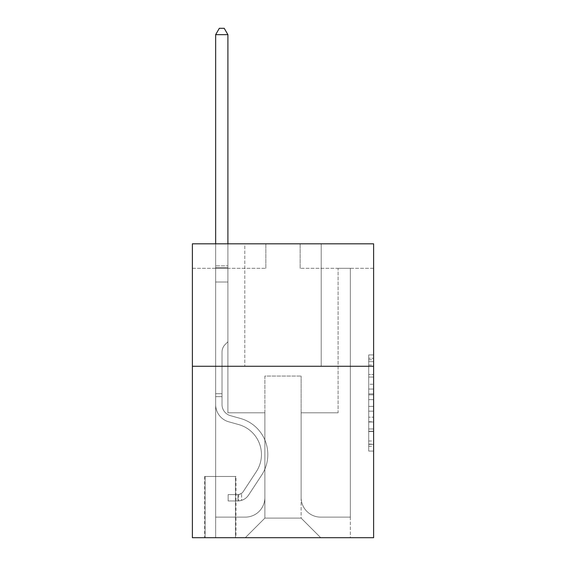 <?xml version="1.0" encoding="UTF-8"?>
<svg xmlns="http://www.w3.org/2000/svg" width="566" height="566" viewBox="0 0 566 566"><rect width="100%" height="100%" fill="white"/><g stroke="black" fill="none" stroke-linecap="round" stroke-linejoin="round"><path stroke-width="0.42" stroke-dasharray="2.83 2.12" d="M368.714 384.25L368.714 399.638L373.617 399.638L373.617 446.27L373.617 359.735L373.617 399.638L368.714 399.638L368.714 358.292L368.714 451.081L368.714 354.924L368.714 444.352L373.617 444.352L368.714 444.352L373.617 444.352L368.714 444.352L368.714 428.964L368.714 451.081L373.617 451.081L373.617 354.924L373.617 444.112L373.617 406.367L368.714 406.367L373.617 406.367L373.617 428.964L373.617 361.653L368.714 361.653L373.617 361.653L373.617 451.081L373.617 359.735L373.617 451.081L368.714 451.081L368.714 354.924L373.617 354.924L373.617 359.735L373.617 354.924L373.617 359.735L373.617 354.924L373.617 358.292L373.617 354.924L368.714 354.924L368.714 361.653L373.617 361.653L368.714 361.653L368.714 384.25L373.617 384.25M321.205 243.819L321.205 366.266L244.795 366.266L321.205 366.266L244.795 366.266L321.205 366.266L321.205 243.819L244.795 243.819L244.795 366.266L244.795 243.819L321.205 243.819M235.98 476.473L204.63 476.473L235.98 476.473L235.98 537.7L204.63 537.7L235.98 537.7M204.63 476.473L204.63 537.7M373.617 393.865L373.617 389.061L373.617 393.865L368.714 393.865L368.714 374.515L368.714 431.49L368.714 417.184L373.617 417.184L368.714 417.184L368.714 451.081L373.617 451.081L368.714 451.081L373.617 451.081L368.714 451.081L368.714 354.924L373.617 354.924L368.714 354.924L373.617 354.924L368.714 354.924L368.714 393.865L373.617 393.865M373.617 366.266L373.617 537.7L192.383 537.7L192.383 366.266L373.617 366.266L373.617 243.819L300.143 243.819L373.617 243.819L373.617 268.305L373.617 243.819L192.383 243.819L265.857 243.819L192.383 243.819L192.383 366.266L373.617 366.266L192.383 366.266M373.617 268.305L300.143 268.305L373.617 268.305M338.1 268.305L350.347 268.305L338.1 268.305L350.347 268.305L338.1 268.305L350.347 268.305L338.1 268.305L350.347 268.305L338.1 268.305L350.347 268.305L338.1 268.305L350.347 268.305L338.1 268.305L350.347 268.305L338.1 268.305L350.347 268.305L338.1 268.305L350.347 268.305L338.1 268.305L350.347 268.305L338.1 268.305L350.347 268.305L338.1 268.305L350.347 268.305L338.1 268.305L350.347 268.305L338.1 268.305L338.1 412.798L301.126 412.798L301.126 518.109L264.874 518.109L301.126 518.109L320.717 537.7L350.347 537.7L350.347 268.305L350.347 537.7L245.283 537.7L320.717 537.7L301.126 518.109L320.717 537.7L301.126 518.109L301.126 376.065L301.126 497.535A19.591 19.591 0 0 0 320.717 517.126L350.347 517.126L350.347 268.305L350.347 517.126L350.347 268.305L350.347 517.126L350.347 268.305L350.347 517.126L350.347 268.305L350.347 517.126L350.347 268.305L350.347 517.126L350.347 268.305L350.347 517.126L350.347 268.305L350.347 517.126L350.347 268.305L350.347 517.126L350.347 268.305L350.347 517.126L350.347 268.305L350.347 517.126L350.347 268.305L350.347 517.126L320.717 517.126A19.591 19.591 0 0 1 301.126 497.535A19.591 19.591 0 0 0 320.717 517.126A19.591 19.591 0 0 1 301.126 497.535A19.591 19.591 0 0 0 320.717 517.126A19.591 19.591 0 0 1 301.126 497.535A19.591 19.591 0 0 0 320.717 517.126A19.591 19.591 0 0 1 301.126 497.535A19.591 19.591 0 0 0 320.717 517.126A19.591 19.591 0 0 1 301.126 497.535A19.591 19.591 0 0 0 320.717 517.126A19.591 19.591 0 0 1 301.126 497.535A19.591 19.591 0 0 0 320.717 517.126A19.591 19.591 0 0 1 301.126 497.535A19.591 19.591 0 0 0 320.717 517.126A19.591 19.591 0 0 1 301.126 497.535A19.591 19.591 0 0 0 320.717 517.126A19.591 19.591 0 0 1 301.126 497.535A19.591 19.591 0 0 0 320.717 517.126A19.591 19.591 0 0 1 301.126 497.535A19.591 19.591 0 0 0 320.717 517.126A19.591 19.591 0 0 1 301.126 497.535A19.591 19.591 0 0 0 320.717 517.126A19.591 19.591 0 0 1 301.126 497.535L301.126 412.798L301.126 497.535L301.126 412.798L301.126 497.535L301.126 412.798L301.126 497.535L301.126 412.798L301.126 497.535L301.126 412.798L301.126 497.535L301.126 412.798L301.126 497.535L301.126 412.798L301.126 497.535L301.126 412.798L301.126 497.535L301.126 412.798L301.126 497.535L301.126 412.798L301.126 497.535L301.126 412.798L301.126 497.535L301.126 412.798L338.1 412.798L301.126 412.798L338.1 412.798L301.126 412.798L338.1 412.798L301.126 412.798L338.1 412.798L301.126 412.798L338.1 412.798L301.126 412.798L338.1 412.798L301.126 412.798L338.1 412.798L301.126 412.798L338.1 412.798L301.126 412.798L338.1 412.798L301.126 412.798L338.1 412.798L301.126 412.798L338.1 412.798L301.126 412.798L338.1 412.798L301.126 412.798L338.1 412.798L338.1 268.305M192.383 268.305L265.857 268.305L192.383 268.305L192.383 243.819L192.383 268.305M215.653 268.305L227.9 268.305L215.653 268.305L227.9 268.305L215.653 268.305L227.9 268.305L215.653 268.305L227.9 268.305L215.653 268.305L227.9 268.305L215.653 268.305L227.9 268.305L215.653 268.305L227.9 268.305L215.653 268.305L227.9 268.305L215.653 268.305L227.9 268.305L215.653 268.305L227.9 268.305L215.653 268.305L227.9 268.305L215.653 268.305L227.9 268.305L215.653 268.305L227.9 268.305L215.653 268.305L215.653 537.7L245.283 537.7L264.874 518.109L264.874 412.798L227.9 412.798L227.9 268.305L227.9 412.798L227.9 268.305L227.9 412.798L227.9 268.305L227.9 412.798L227.9 268.305L227.9 412.798L227.9 268.305L227.9 412.798L227.9 268.305L227.9 412.798L227.9 268.305L227.9 412.798L227.9 268.305L227.9 412.798L227.9 268.305L227.9 412.798L227.9 268.305L227.9 412.798L227.9 268.305L227.9 412.798L227.9 268.305L227.9 412.798L227.9 268.305L227.9 412.798L264.874 412.798L227.9 412.798L264.874 412.798L227.9 412.798L264.874 412.798L227.9 412.798L264.874 412.798L227.9 412.798L264.874 412.798L227.9 412.798L264.874 412.798L227.9 412.798L264.874 412.798L227.9 412.798L264.874 412.798L227.9 412.798L264.874 412.798L227.9 412.798L264.874 412.798L227.9 412.798L264.874 412.798L227.9 412.798L264.874 412.798L227.9 412.798L264.874 412.798L264.874 518.109L245.283 537.7L264.874 518.109L245.283 537.7L215.653 537.7L215.653 268.305L215.653 517.126L245.283 517.126A19.591 19.591 0 0 0 264.874 497.535L264.874 412.798L264.874 497.535A19.591 19.591 0 0 1 245.283 517.126A19.591 19.591 0 0 0 264.874 497.535A19.591 19.591 0 0 1 245.283 517.126A19.591 19.591 0 0 0 264.874 497.535A19.591 19.591 0 0 1 245.283 517.126A19.591 19.591 0 0 0 264.874 497.535A19.591 19.591 0 0 1 245.283 517.126A19.591 19.591 0 0 0 264.874 497.535A19.591 19.591 0 0 1 245.283 517.126A19.591 19.591 0 0 0 264.874 497.535A19.591 19.591 0 0 1 245.283 517.126A19.591 19.591 0 0 0 264.874 497.535A19.591 19.591 0 0 1 245.283 517.126A19.591 19.591 0 0 0 264.874 497.535A19.591 19.591 0 0 1 245.283 517.126A19.591 19.591 0 0 0 264.874 497.535A19.591 19.591 0 0 1 245.283 517.126A19.591 19.591 0 0 0 264.874 497.535A19.591 19.591 0 0 1 245.283 517.126A19.591 19.591 0 0 0 264.874 497.535A19.591 19.591 0 0 1 245.283 517.126A19.591 19.591 0 0 0 264.874 497.535A19.591 19.591 0 0 1 245.283 517.126L215.653 517.126L245.283 517.126L215.653 517.126L245.283 517.126L215.653 517.126L245.283 517.126L215.653 517.126L245.283 517.126L215.653 517.126L245.283 517.126L215.653 517.126L245.283 517.126L215.653 517.126L245.283 517.126L215.653 517.126L245.283 517.126L215.653 517.126L245.283 517.126L215.653 517.126L245.283 517.126L215.653 517.126L245.283 517.126L215.653 517.126L215.653 268.305M205.118 537.7L235.491 537.7L205.118 537.7L205.118 476.473L235.491 476.473L235.491 537.7L235.491 476.473L205.118 476.473L205.118 537.7M264.874 376.065L264.874 518.109L264.874 376.065L301.126 376.065L264.874 376.065M300.143 268.305L300.143 243.819L300.143 268.305M265.857 268.305L265.857 243.819L265.857 268.305M368.714 399.638L373.617 399.638L368.714 399.638M368.714 358.292L368.714 354.924L368.714 358.292L373.617 358.292L368.714 358.292M368.714 431.25L368.714 411.178L368.714 431.25L373.617 431.25L368.714 431.25M368.714 411.178L368.714 406.367L373.617 406.367L368.714 406.367L368.714 411.178L373.617 411.178L368.714 411.178M368.714 374.515L368.714 361.653L368.714 374.515L373.617 374.515L368.714 374.515M368.714 354.924L373.617 354.924L368.714 354.924L368.714 359.735L368.714 354.924L373.617 354.924M368.714 451.081L373.617 451.081L368.714 451.081L368.714 446.27L368.714 451.081M222.021 393.695L222.021 396.639L215.653 396.639L215.653 393.695L215.653 404.577L215.653 34.668L215.653 282.024L215.653 34.668L227.9 34.668L227.9 265.857L227.9 34.668L215.653 34.668L219.325 28.3L224.221 28.3L219.325 28.3L215.653 34.668L215.653 282.024L215.653 34.668L227.9 34.668L224.221 28.3L227.9 34.668L227.9 282.024L215.653 282.024L215.653 34.668L219.325 28.3L224.221 28.3L219.325 28.3L215.653 34.668L215.653 282.024L215.653 34.668L227.9 34.668L215.653 34.668L219.325 28.3L224.221 28.3L227.9 34.668L224.221 28.3L219.325 28.3L215.653 34.668L215.653 282.024L215.653 34.668L227.9 34.668L227.9 265.857L227.9 34.668L215.653 34.668L219.325 28.3L224.221 28.3L227.9 34.668L224.221 28.3L219.325 28.3L215.653 34.668L215.653 282.024L215.653 34.668L227.9 34.668L227.9 267.683L227.9 34.668L215.653 34.668L219.325 28.3L224.221 28.3L227.9 34.668L224.221 28.3L219.325 28.3L215.653 34.668L215.653 282.024L215.653 34.668L227.9 34.668L227.9 341.779L225.134 344.538A10.641 10.641 0 0 0 222.021 352.066A10.641 10.641 0 0 1 225.134 344.538L227.9 341.779L227.9 282.024L215.653 282.024L215.653 267.683L215.653 404.577A17.879 17.879 0 0 0 228.728 421.797A17.879 17.879 0 0 1 215.653 404.577L215.653 282.024L227.9 282.024L227.9 34.668L215.653 34.668L219.325 28.3L224.221 28.3L227.9 34.668L224.221 28.3L219.325 28.3L215.653 34.668L215.653 267.683L215.653 34.668L227.9 34.668L227.9 341.779L225.134 344.538A10.641 10.641 0 0 0 222.021 352.066A10.641 10.641 0 0 1 225.134 344.538L227.9 341.779L227.9 282.024L215.653 282.024L215.653 404.577A17.879 17.879 0 0 0 228.728 421.797A17.879 17.879 0 0 1 215.653 404.577L215.653 282.024L227.9 282.024L227.9 34.668L215.653 34.668L219.325 28.3L224.221 28.3L227.9 34.668L224.221 28.3L219.325 28.3L215.653 34.668L215.653 282.024L227.9 282.024L227.9 341.779L225.134 344.538A10.641 10.641 0 0 0 222.021 352.066A10.641 10.641 0 0 1 225.134 344.538L227.9 341.779L227.9 267.683L227.9 282.024L215.653 282.024L215.653 404.577A17.879 17.879 0 0 0 228.728 421.797A17.879 17.879 0 0 1 215.653 404.577L215.653 282.024L227.9 282.024L227.9 341.779L225.134 344.538A10.641 10.641 0 0 0 222.021 352.066A10.641 10.641 0 0 1 225.134 344.538L227.9 341.779L227.9 265.857L227.9 282.024L215.653 282.024L215.653 404.577A17.879 17.879 0 0 0 228.728 421.797L238.696 424.578L228.728 421.797A17.879 17.879 0 0 1 215.653 404.577L215.653 282.024L227.9 282.024L227.9 341.779L225.134 344.538A10.641 10.641 0 0 0 222.021 352.066A10.641 10.641 0 0 1 225.134 344.538L227.9 341.779L227.9 34.668L227.9 282.024L215.653 282.024L215.653 404.577A17.879 17.879 0 0 0 228.728 421.797A17.879 17.879 0 0 1 215.653 404.577L215.653 282.024L227.9 282.024L227.9 341.779L225.134 344.538A10.641 10.641 0 0 0 222.021 352.066A10.641 10.641 0 0 1 225.134 344.538L227.9 341.779L227.9 34.668L215.653 34.668L227.9 34.668L224.221 28.3L227.9 34.668L227.9 282.024L215.653 282.024L215.653 404.577A17.879 17.879 0 0 0 228.728 421.797A17.879 17.879 0 0 1 215.653 404.577L215.653 282.024L227.9 282.024L227.9 341.779L225.134 344.538A10.641 10.641 0 0 0 222.021 352.066A10.641 10.641 0 0 1 225.134 344.538L227.9 341.779L227.9 34.668L215.653 34.668L219.325 28.3L224.221 28.3L219.325 28.3L215.653 34.668L215.653 265.857L215.653 34.668L227.9 34.668L224.221 28.3L227.9 34.668L227.9 282.024L215.653 282.024L215.653 404.577A17.879 17.879 0 0 0 228.728 421.797L238.696 424.578L228.728 421.797A17.879 17.879 0 0 1 215.653 404.577L215.653 282.024L227.9 282.024L227.9 341.779L225.134 344.538A10.641 10.641 0 0 0 222.021 352.066A10.641 10.641 0 0 1 225.134 344.538L227.9 341.779L227.9 34.668L215.653 34.668L219.325 28.3L224.221 28.3L219.325 28.3L215.653 34.668L215.653 267.683L215.653 34.668L227.9 34.668L224.221 28.3L227.9 34.668L227.9 282.024L215.653 282.024L215.653 404.577A17.879 17.879 0 0 0 228.728 421.797A17.879 17.879 0 0 1 215.653 404.577L215.653 282.024L227.9 282.024L227.9 341.779L225.134 344.538A10.641 10.641 0 0 0 222.021 352.066A10.641 10.641 0 0 1 225.134 344.538L227.9 341.779L227.9 34.668L215.653 34.668L219.325 28.3L224.221 28.3L219.325 28.3L215.653 34.668L215.653 404.577A17.879 17.879 0 0 0 228.728 421.797A17.879 17.879 0 0 1 215.653 404.577L215.653 282.024L227.9 282.024L227.9 341.779L225.134 344.538A10.641 10.641 0 0 0 222.021 352.066A10.641 10.641 0 0 1 225.134 344.538L227.9 341.779L227.9 282.024L215.653 282.024L215.653 404.577A17.879 17.879 0 0 0 228.728 421.797L238.696 424.578A31.102 31.102 0 0 1 256.348 471.598A31.102 31.102 0 0 0 238.696 424.578L228.728 421.797A17.879 17.879 0 0 1 215.653 404.577L215.653 282.024L227.9 282.024L227.9 267.683L227.9 341.779L225.134 344.538A10.641 10.641 0 0 0 222.021 352.066A10.641 10.641 0 0 1 225.134 344.538L227.9 341.779L227.9 282.024L215.653 282.024L215.653 404.577A17.879 17.879 0 0 0 228.728 421.797A17.879 17.879 0 0 1 215.653 404.577L215.653 282.024L227.9 282.024L227.9 265.857L227.9 341.779L225.134 344.538A10.641 10.641 0 0 0 222.021 352.066A10.641 10.641 0 0 1 225.134 344.538L227.9 341.779L227.9 282.024L215.653 282.024L215.653 404.577A17.879 17.879 0 0 0 228.728 421.797A17.879 17.879 0 0 1 215.653 404.577L215.653 282.024L227.9 282.024L227.9 34.668L224.221 28.3L227.9 34.668L227.9 341.779L225.134 344.538A10.641 10.641 0 0 0 222.021 352.066A10.641 10.641 0 0 1 225.134 344.538L227.9 341.779L227.9 282.024L215.653 282.024L215.653 404.577L215.653 396.639L222.021 396.639L222.021 393.695L215.653 393.695L222.021 393.695L222.021 404.577L222.021 352.066L222.021 404.577A11.511 11.511 0 0 0 230.44 415.663A11.511 11.511 0 0 1 222.021 404.577L222.021 352.066L222.021 404.577L222.021 393.695L215.653 393.695L222.021 393.695L222.021 404.577A11.511 11.511 0 0 0 230.44 415.663A11.511 11.511 0 0 1 222.021 404.577L222.021 352.066L222.021 404.577A11.511 11.511 0 0 0 230.44 415.663A11.511 11.511 0 0 1 222.021 404.577L222.021 352.066L222.021 404.577L222.021 393.695L215.653 393.695L222.021 393.695L222.021 404.577A11.511 11.511 0 0 0 230.44 415.663L240.409 418.444L230.44 415.663A11.511 11.511 0 0 1 222.021 404.577L222.021 352.066L222.021 404.577A11.511 11.511 0 0 0 230.44 415.663A11.511 11.511 0 0 1 222.021 404.577L222.021 352.066L222.021 404.577L222.021 393.695L215.653 393.695L222.021 393.695L222.021 404.577A11.511 11.511 0 0 0 230.44 415.663A11.511 11.511 0 0 1 222.021 404.577L222.021 352.066L222.021 404.577A11.511 11.511 0 0 0 230.44 415.663L240.409 418.444L230.44 415.663A11.511 11.511 0 0 1 222.021 404.577L222.021 352.066L222.021 404.577L222.021 393.695L215.653 393.695L222.021 393.695L222.021 404.577A11.511 11.511 0 0 0 230.44 415.663A11.511 11.511 0 0 1 222.021 404.577L222.021 352.066L222.021 404.577A11.511 11.511 0 0 0 230.44 415.663A11.511 11.511 0 0 1 222.021 404.577L222.021 352.066L222.021 404.577L222.021 393.695L215.653 393.695L222.021 393.695L222.021 404.577A11.511 11.511 0 0 0 230.44 415.663L240.409 418.444L230.44 415.663A11.511 11.511 0 0 1 222.021 404.577L222.021 352.066L222.021 404.577A11.511 11.511 0 0 0 230.44 415.663A11.511 11.511 0 0 1 222.021 404.577L222.021 352.066L222.021 404.577L222.021 393.695L215.653 393.695M237.939 500.96A12.983 12.983 0 0 0 248.545 495.101L261.676 475.093A37.469 37.469 0 0 0 240.409 418.444A37.469 37.469 0 0 1 261.676 475.093A37.469 37.469 0 0 0 240.409 418.444L230.44 415.663A11.511 11.511 0 0 1 222.021 404.577A11.511 11.511 0 0 0 230.44 415.663L240.409 418.444L230.44 415.663A11.511 11.511 0 0 1 222.021 404.577L222.021 352.066L222.021 404.577A11.511 11.511 0 0 0 230.44 415.663A11.511 11.511 0 0 1 222.021 404.577A11.511 11.511 0 0 0 230.44 415.663L240.409 418.444L230.44 415.663A11.511 11.511 0 0 1 222.021 404.577A11.511 11.511 0 0 0 230.44 415.663A11.511 11.511 0 0 1 222.021 404.577A11.511 11.511 0 0 0 230.44 415.663L240.409 418.444A37.469 37.469 0 0 1 261.676 475.093A37.469 37.469 0 0 0 240.409 418.444L230.44 415.663A11.511 11.511 0 0 1 222.021 404.577A11.511 11.511 0 0 0 230.44 415.663L240.409 418.444L230.44 415.663A11.511 11.511 0 0 1 222.021 404.577A11.511 11.511 0 0 0 230.44 415.663A11.511 11.511 0 0 1 222.021 404.577A11.511 11.511 0 0 0 230.44 415.663L240.409 418.444L230.44 415.663A11.511 11.511 0 0 1 222.021 404.577A11.511 11.511 0 0 0 230.44 415.663L240.409 418.444A37.469 37.469 0 0 1 261.676 475.093L248.545 495.101L261.676 475.093A37.469 37.469 0 0 0 240.409 418.444L230.44 415.663A11.511 11.511 0 0 1 222.021 404.577A11.511 11.511 0 0 0 230.44 415.663A11.511 11.511 0 0 1 222.021 404.577A11.511 11.511 0 0 0 230.44 415.663L240.409 418.444L230.44 415.663A11.511 11.511 0 0 1 222.021 404.577A11.511 11.511 0 0 0 230.44 415.663L240.409 418.444L230.44 415.663A11.511 11.511 0 0 1 222.021 404.577A11.511 11.511 0 0 0 230.44 415.663A11.511 11.511 0 0 1 222.021 404.577A11.511 11.511 0 0 0 230.44 415.663L240.409 418.444A37.469 37.469 0 0 1 261.676 475.093A37.469 37.469 0 0 0 240.409 418.444L230.44 415.663A11.511 11.511 0 0 1 222.021 404.577A11.511 11.511 0 0 0 230.44 415.663L240.409 418.444A37.469 37.469 0 0 1 261.676 475.093A37.469 37.469 0 0 0 240.409 418.444L230.44 415.663L240.409 418.444A37.469 37.469 0 0 1 261.676 475.093L248.545 495.101L261.676 475.093A37.469 37.469 0 0 0 240.409 418.444L230.44 415.663L240.409 418.444A37.469 37.469 0 0 1 261.676 475.093A37.469 37.469 0 0 0 240.409 418.444L230.44 415.663L240.409 418.444A37.469 37.469 0 0 1 261.676 475.093A37.469 37.469 0 0 0 240.409 418.444L230.44 415.663L240.409 418.444A37.469 37.469 0 0 1 261.676 475.093L248.545 495.101A12.983 12.983 0 0 1 241.611 500.358A12.983 12.983 0 0 0 248.545 495.101L261.676 475.093A37.469 37.469 0 0 0 240.409 418.444L230.44 415.663L240.409 418.444A37.469 37.469 0 0 1 261.676 475.093A37.469 37.469 0 0 0 240.409 418.444L230.44 415.663L240.409 418.444A37.469 37.469 0 0 1 261.676 475.093A37.469 37.469 0 0 0 240.409 418.444L230.44 415.663L240.409 418.444A37.469 37.469 0 0 1 261.676 475.093L248.545 495.101L261.676 475.093A37.469 37.469 0 0 0 240.409 418.444L230.44 415.663L240.409 418.444A37.469 37.469 0 0 1 261.676 475.093A37.469 37.469 0 0 0 240.409 418.444A37.469 37.469 0 0 1 261.676 475.093L248.545 495.101L261.676 475.093A37.469 37.469 0 0 0 240.409 418.444A37.469 37.469 0 0 1 261.676 475.093A37.469 37.469 0 0 0 240.409 418.444A37.469 37.469 0 0 1 261.676 475.093L248.545 495.101A12.983 12.983 0 0 1 241.611 500.358C237.84 501.158 237.84 501.158 241.611 500.358C237.84 501.158 237.84 501.158 241.611 500.358A12.983 12.983 0 0 0 248.545 495.101L261.676 475.093A37.469 37.469 0 0 0 240.409 418.444A37.469 37.469 0 0 1 261.676 475.093L248.545 495.101L261.676 475.093A37.469 37.469 0 0 0 240.409 418.444A37.469 37.469 0 0 1 261.676 475.093A37.469 37.469 0 0 0 240.409 418.444A37.469 37.469 0 0 1 261.676 475.093L248.545 495.101L261.676 475.093A37.469 37.469 0 0 0 240.409 418.444A37.469 37.469 0 0 1 261.676 475.093L248.545 495.101A12.983 12.983 0 0 1 241.611 500.358C237.84 501.158 237.84 501.158 241.611 500.358C237.84 501.158 237.84 501.158 241.611 500.358A12.983 12.983 0 0 0 248.545 495.101L261.676 475.093A37.469 37.469 0 0 0 240.409 418.444A37.469 37.469 0 0 1 261.676 475.093A37.469 37.469 0 0 0 240.409 418.444A37.469 37.469 0 0 1 261.676 475.093L248.545 495.101L261.676 475.093A37.469 37.469 0 0 0 240.409 418.444A37.469 37.469 0 0 1 261.676 475.093L248.545 495.101L261.676 475.093A37.469 37.469 0 0 0 240.409 418.444A37.469 37.469 0 0 1 261.676 475.093A37.469 37.469 0 0 0 240.409 418.444A37.469 37.469 0 0 1 261.676 475.093L248.545 495.101A12.983 12.983 0 0 1 241.611 500.358C237.84 501.158 237.84 501.158 241.611 500.358C237.84 501.158 237.84 501.158 241.611 500.358A12.983 12.983 0 0 0 248.545 495.101L261.676 475.093A37.469 37.469 0 0 0 240.409 418.444A37.469 37.469 0 0 1 261.676 475.093L248.545 495.101A12.983 12.983 0 0 1 241.611 500.358C237.84 501.158 237.84 501.158 241.611 500.358C237.84 501.158 237.84 501.158 241.611 500.358A12.983 12.983 0 0 0 248.545 495.101L261.676 475.093L248.545 495.101A12.983 12.983 0 0 1 241.611 500.358C237.84 501.158 237.84 501.158 241.611 500.358C237.84 501.158 237.84 501.158 241.611 500.358A12.983 12.983 0 0 0 248.545 495.101L261.676 475.093L248.545 495.101A12.983 12.983 0 0 1 241.611 500.358C237.84 501.158 237.84 501.158 241.611 500.358C237.84 501.158 237.84 501.158 241.611 500.358A12.983 12.983 0 0 0 248.545 495.101L261.676 475.093L248.545 495.101A12.983 12.983 0 0 1 241.611 500.358C237.84 501.158 237.84 501.158 241.611 500.358C237.84 501.158 237.84 501.158 241.611 500.358A12.983 12.983 0 0 0 248.545 495.101L261.676 475.093L248.545 495.101A12.983 12.983 0 0 1 241.611 500.358C237.84 501.158 237.84 501.158 241.611 500.358C237.84 501.158 237.84 501.158 241.611 500.358A12.983 12.983 0 0 0 248.545 495.101L261.676 475.093L248.545 495.101A12.983 12.983 0 0 1 241.611 500.358C237.84 501.158 237.84 501.158 241.611 500.358C237.84 501.158 237.84 501.158 241.611 500.358A12.983 12.983 0 0 0 248.545 495.101L261.676 475.093L248.545 495.101A12.983 12.983 0 0 1 241.611 500.358C237.84 501.158 237.84 501.158 241.611 500.358C237.84 501.158 237.84 501.158 241.611 500.358A12.983 12.983 0 0 0 248.545 495.101L261.676 475.093L248.545 495.101A12.983 12.983 0 0 1 241.611 500.358C237.84 501.158 237.84 501.158 241.611 500.358C237.84 501.158 237.84 501.158 241.611 500.358A12.983 12.983 0 0 0 248.545 495.101L261.676 475.093L248.545 495.101A12.983 12.983 0 0 1 241.611 500.358C237.84 501.158 237.84 501.158 241.611 500.358C237.84 501.158 237.84 501.158 241.611 500.358A12.983 12.983 0 0 0 248.545 495.101A12.983 12.983 0 0 1 237.939 500.96L237.939 494.592A6.615 6.615 0 0 0 243.224 491.613L256.348 471.598A31.102 31.102 0 0 0 238.696 424.578L228.728 421.797A17.879 17.879 0 0 1 215.653 404.577A17.879 17.879 0 0 0 228.728 421.797A17.879 17.879 0 0 1 215.653 404.577A17.879 17.879 0 0 0 228.728 421.797L238.696 424.578A31.102 31.102 0 0 1 256.348 471.598A31.102 31.102 0 0 0 238.696 424.578L228.728 421.797A17.879 17.879 0 0 1 215.653 404.577A17.879 17.879 0 0 0 228.728 421.797A17.879 17.879 0 0 1 215.653 404.577A17.879 17.879 0 0 0 228.728 421.797L238.696 424.578L228.728 421.797A17.879 17.879 0 0 1 215.653 404.577A17.879 17.879 0 0 0 228.728 421.797L238.696 424.578L228.728 421.797A17.879 17.879 0 0 1 215.653 404.577A17.879 17.879 0 0 0 228.728 421.797A17.879 17.879 0 0 1 215.653 404.577A17.879 17.879 0 0 0 228.728 421.797L238.696 424.578A31.102 31.102 0 0 1 256.348 471.598L243.224 491.613L256.348 471.598A31.102 31.102 0 0 0 238.696 424.578L228.728 421.797A17.879 17.879 0 0 1 215.653 404.577A17.879 17.879 0 0 0 228.728 421.797L238.696 424.578L228.728 421.797A17.879 17.879 0 0 1 215.653 404.577A17.879 17.879 0 0 0 228.728 421.797A17.879 17.879 0 0 1 215.653 404.577A17.879 17.879 0 0 0 228.728 421.797L238.696 424.578L228.728 421.797A17.879 17.879 0 0 1 215.653 404.577A17.879 17.879 0 0 0 228.728 421.797L238.696 424.578A31.102 31.102 0 0 1 256.348 471.598A31.102 31.102 0 0 0 238.696 424.578L228.728 421.797A17.879 17.879 0 0 1 215.653 404.577A17.879 17.879 0 0 0 228.728 421.797A17.879 17.879 0 0 1 215.653 404.577A17.879 17.879 0 0 0 228.728 421.797L238.696 424.578L228.728 421.797A17.879 17.879 0 0 1 215.653 404.577A17.879 17.879 0 0 0 228.728 421.797L238.696 424.578A31.102 31.102 0 0 1 256.348 471.598A31.102 31.102 0 0 0 238.696 424.578L228.728 421.797L238.696 424.578A31.102 31.102 0 0 1 256.348 471.598L243.224 491.613L256.348 471.598A31.102 31.102 0 0 0 238.696 424.578L228.728 421.797L238.696 424.578A31.102 31.102 0 0 1 256.348 471.598A31.102 31.102 0 0 0 238.696 424.578L228.728 421.797L238.696 424.578A31.102 31.102 0 0 1 256.348 471.598A31.102 31.102 0 0 0 238.696 424.578L228.728 421.797L238.696 424.578A31.102 31.102 0 0 1 256.348 471.598L243.224 491.613A6.615 6.615 0 0 1 241.611 493.311C237.904 495.017 237.904 495.017 241.611 493.311C237.904 495.017 237.904 495.017 241.611 493.311A6.615 6.615 0 0 0 243.224 491.613L256.348 471.598A31.102 31.102 0 0 0 238.696 424.578L228.728 421.797L238.696 424.578A31.102 31.102 0 0 1 256.348 471.598A31.102 31.102 0 0 0 238.696 424.578L228.728 421.797L238.696 424.578A31.102 31.102 0 0 1 256.348 471.598A31.102 31.102 0 0 0 238.696 424.578L228.728 421.797L238.696 424.578A31.102 31.102 0 0 1 256.348 471.598L243.224 491.613L256.348 471.598A31.102 31.102 0 0 0 238.696 424.578L228.728 421.797L238.696 424.578A31.102 31.102 0 0 1 256.348 471.598A31.102 31.102 0 0 0 238.696 424.578A31.102 31.102 0 0 1 256.348 471.598L243.224 491.613L256.348 471.598A31.102 31.102 0 0 0 238.696 424.578A31.102 31.102 0 0 1 256.348 471.598A31.102 31.102 0 0 0 238.696 424.578A31.102 31.102 0 0 1 256.348 471.598L243.224 491.613A6.615 6.615 0 0 1 241.611 493.311C237.904 495.017 237.904 495.017 241.611 493.311C237.904 495.017 237.904 495.017 241.611 493.311A6.615 6.615 0 0 0 243.224 491.613L256.348 471.598A31.102 31.102 0 0 0 238.696 424.578A31.102 31.102 0 0 1 256.348 471.598L243.224 491.613L256.348 471.598A31.102 31.102 0 0 0 238.696 424.578A31.102 31.102 0 0 1 256.348 471.598A31.102 31.102 0 0 0 238.696 424.578A31.102 31.102 0 0 1 256.348 471.598L243.224 491.613L256.348 471.598A31.102 31.102 0 0 0 238.696 424.578A31.102 31.102 0 0 1 256.348 471.598L243.224 491.613A6.615 6.615 0 0 1 241.611 493.311C237.904 495.017 237.904 495.017 241.611 493.311C237.904 495.017 237.904 495.017 241.611 493.311A6.615 6.615 0 0 0 243.224 491.613L256.348 471.598A31.102 31.102 0 0 0 238.696 424.578A31.102 31.102 0 0 1 256.348 471.598A31.102 31.102 0 0 0 238.696 424.578A31.102 31.102 0 0 1 256.348 471.598L243.224 491.613L256.348 471.598A31.102 31.102 0 0 0 238.696 424.578A31.102 31.102 0 0 1 256.348 471.598L243.224 491.613L256.348 471.598A31.102 31.102 0 0 0 238.696 424.578A31.102 31.102 0 0 1 256.348 471.598A31.102 31.102 0 0 0 238.696 424.578A31.102 31.102 0 0 1 256.348 471.598L243.224 491.613A6.615 6.615 0 0 1 241.611 493.311C237.904 495.017 237.904 495.017 241.611 493.311C237.904 495.017 237.904 495.017 241.611 493.311A6.615 6.615 0 0 0 243.224 491.613L256.348 471.598A31.102 31.102 0 0 0 238.696 424.578A31.102 31.102 0 0 1 256.348 471.598L243.224 491.613A6.615 6.615 0 0 1 241.611 493.311C237.904 495.017 237.904 495.017 241.611 493.311C237.904 495.017 237.904 495.017 241.611 493.311A6.615 6.615 0 0 0 243.224 491.613L256.348 471.598L243.224 491.613A6.615 6.615 0 0 1 241.611 493.311C237.904 495.017 237.904 495.017 241.611 493.311C237.904 495.017 237.904 495.017 241.611 493.311A6.615 6.615 0 0 0 243.224 491.613L256.348 471.598L243.224 491.613A6.615 6.615 0 0 1 241.611 493.311C237.904 495.017 237.904 495.017 241.611 493.311C237.904 495.017 237.904 495.017 241.611 493.311A6.615 6.615 0 0 0 243.224 491.613L256.348 471.598L243.224 491.613A6.615 6.615 0 0 1 241.611 493.311C237.904 495.017 237.904 495.017 241.611 493.311C237.904 495.017 237.904 495.017 241.611 493.311A6.615 6.615 0 0 0 243.224 491.613L256.348 471.598L243.224 491.613A6.615 6.615 0 0 1 241.611 493.311C237.904 495.017 237.904 495.017 241.611 493.311C237.904 495.017 237.904 495.017 241.611 493.311A6.615 6.615 0 0 0 243.224 491.613L256.348 471.598L243.224 491.613A6.615 6.615 0 0 1 241.611 493.311C237.904 495.017 237.904 495.017 241.611 493.311C237.904 495.017 237.904 495.017 241.611 493.311A6.615 6.615 0 0 0 243.224 491.613L256.348 471.598L243.224 491.613A6.615 6.615 0 0 1 241.611 493.311C237.904 495.017 237.904 495.017 241.611 493.311C237.904 495.017 237.904 495.017 241.611 493.311A6.615 6.615 0 0 0 243.224 491.613L256.348 471.598L243.224 491.613A6.615 6.615 0 0 1 241.611 493.311C237.904 495.017 237.904 495.017 241.611 493.311C237.904 495.017 237.904 495.017 241.611 493.311A6.615 6.615 0 0 0 243.224 491.613L256.348 471.598L243.224 491.613A6.615 6.615 0 0 1 241.611 493.311C237.904 495.017 237.904 495.017 241.611 493.311C237.904 495.017 237.904 495.017 241.611 493.311A6.615 6.615 0 0 0 243.224 491.613A6.615 6.615 0 0 1 237.939 494.592L237.939 500.96L228.14 500.967L237.939 500.96A12.983 12.983 0 0 0 248.545 495.101A12.983 12.983 0 0 1 237.939 500.96L237.939 494.592L228.14 494.599L237.939 494.592A6.615 6.615 0 0 0 243.224 491.613A6.615 6.615 0 0 1 237.939 494.592L237.939 500.96L228.14 500.967L228.14 494.599L228.14 500.967L237.939 500.96A12.983 12.983 0 0 0 248.545 495.101A12.983 12.983 0 0 1 237.939 500.96L237.939 494.592L228.14 494.599L237.939 494.592A6.615 6.615 0 0 0 243.224 491.613A6.615 6.615 0 0 1 237.939 494.592L237.939 500.96L228.14 500.967L228.14 494.599L228.14 500.967L237.939 500.96A12.983 12.983 0 0 0 248.545 495.101A12.983 12.983 0 0 1 237.939 500.96L237.939 494.592L228.14 494.599L237.939 494.592A6.615 6.615 0 0 0 243.224 491.613A6.615 6.615 0 0 1 237.939 494.592L237.939 500.96L228.14 500.967L228.14 494.599L228.14 500.967L237.939 500.96A12.983 12.983 0 0 0 248.545 495.101A12.983 12.983 0 0 1 237.939 500.96L237.939 494.592L228.14 494.599L237.939 494.592A6.615 6.615 0 0 0 243.224 491.613A6.615 6.615 0 0 1 237.939 494.592L237.939 500.96L228.14 500.967L228.14 494.599L228.14 500.967L237.939 500.96A12.983 12.983 0 0 0 248.545 495.101A12.983 12.983 0 0 1 237.939 500.96L237.939 494.592L228.14 494.599L237.939 494.592A6.615 6.615 0 0 0 243.224 491.613A6.615 6.615 0 0 1 237.939 494.592L237.939 500.96L228.14 500.967L228.14 494.599L228.14 500.967L237.939 500.96A12.983 12.983 0 0 0 248.545 495.101A12.983 12.983 0 0 1 237.939 500.96L237.939 494.592L228.14 494.599L237.939 494.592A6.615 6.615 0 0 0 243.224 491.613A6.615 6.615 0 0 1 237.939 494.592L237.939 500.96L228.14 500.967L228.14 494.599L228.14 500.967L237.939 500.96A12.983 12.983 0 0 0 248.545 495.101A12.983 12.983 0 0 1 237.939 500.96L237.939 494.592L228.14 494.599L237.939 494.592A6.615 6.615 0 0 0 243.224 491.613A6.615 6.615 0 0 1 237.939 494.592L237.939 500.96L228.14 500.967L228.14 494.599L228.14 500.967L237.939 500.96A12.983 12.983 0 0 0 248.545 495.101A12.983 12.983 0 0 1 237.939 500.96L237.939 494.592L228.14 494.599L237.939 494.592A6.615 6.615 0 0 0 243.224 491.613A6.615 6.615 0 0 1 237.939 494.592L237.939 500.96L228.14 500.967L228.14 494.599L228.14 500.967L237.939 500.96A12.983 12.983 0 0 0 248.545 495.101A12.983 12.983 0 0 1 237.939 500.96L237.939 494.592L228.14 494.599L237.939 494.592A6.615 6.615 0 0 0 243.224 491.613A6.615 6.615 0 0 1 237.939 494.592L237.939 500.96L228.14 500.967L228.14 494.599L228.14 500.967L237.939 500.96A12.983 12.983 0 0 0 248.545 495.101A12.983 12.983 0 0 1 237.939 500.96L237.939 494.592L228.14 494.599L237.939 494.592A6.615 6.615 0 0 0 243.224 491.613A6.615 6.615 0 0 1 237.939 494.592L237.939 500.96L228.14 500.967L228.14 494.599L228.14 500.967L237.939 500.96A12.983 12.983 0 0 0 248.545 495.101A12.983 12.983 0 0 1 237.939 500.96L237.939 494.592L228.14 494.599L237.939 494.592A6.615 6.615 0 0 0 243.224 491.613A6.615 6.615 0 0 1 237.939 494.592L237.939 500.96L228.14 500.967L228.14 494.599L228.14 500.967L237.939 500.96A12.983 12.983 0 0 0 248.545 495.101A12.983 12.983 0 0 1 237.939 500.96L237.939 494.592L228.14 494.599L237.939 494.592A6.615 6.615 0 0 0 243.224 491.613A6.615 6.615 0 0 1 237.939 494.592L237.939 500.96L228.14 500.967L228.14 494.599L228.14 500.967L237.939 500.96M215.653 243.819L215.653 34.668L227.9 34.668L215.653 34.668L219.325 28.3L224.221 28.3L219.325 28.3L215.653 34.668L215.653 265.857L215.653 34.668L227.9 34.668L224.221 28.3L227.9 34.668L227.9 265.857L227.9 34.668L215.653 34.668L219.325 28.3L224.221 28.3L219.325 28.3L215.653 34.668L227.9 34.668L224.221 28.3L227.9 34.668L227.9 243.819M228.14 494.599L237.692 494.599L228.14 494.599L228.14 500.967L228.14 494.599M215.653 265.857L215.653 267.683L215.653 265.857L227.9 265.857L215.653 265.857M241.611 500.358C237.84 501.158 237.84 501.158 241.611 500.358C237.84 501.158 237.84 501.158 241.611 500.358L241.611 493.311L241.611 500.358M227.9 34.668L224.221 28.3L219.325 28.3L215.653 34.668M368.714 428.964L373.617 428.964L368.714 428.964M368.714 421.755L373.617 421.755M368.714 377.041L373.617 377.041L368.714 377.041M368.714 359.735L373.617 359.735M368.714 446.27L373.617 446.27M368.714 440.985L373.617 440.985M368.714 365.02L373.617 365.02M368.714 394.827L373.617 394.827L368.714 394.827M368.714 421.995L373.617 421.995L368.714 421.995M368.714 431.49L373.617 431.49L368.714 431.49M368.714 389.061L373.617 389.061L368.714 389.061M215.653 267.683L227.9 267.683L215.653 267.683M222.021 396.639L215.653 396.639L222.021 396.639M368.714 444.112L373.617 444.112M368.714 444.352L373.617 444.352M368.714 361.653L373.617 361.653M238.675 494.521L238.675 500.924"/><path stroke-width="0.85" d="M373.617 366.266L373.617 537.7L192.383 537.7L192.383 243.819L373.617 243.819L373.617 366.266L192.383 366.266M227.9 243.819L227.9 34.668L215.653 34.668L215.653 243.819M215.653 34.668L219.325 28.3L224.221 28.3L227.9 34.668"/></g></svg>
